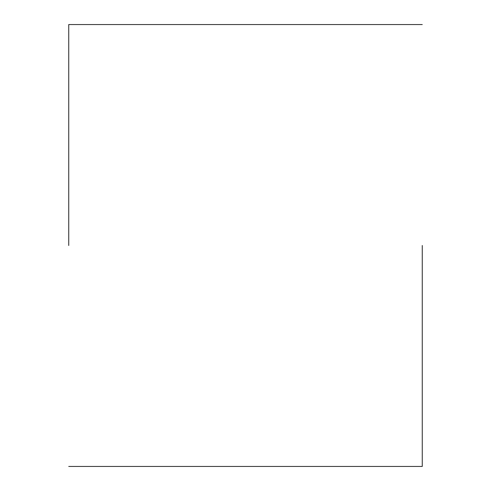 <?xml version="1.0" encoding="UTF-8"?>
<svg xmlns="http://www.w3.org/2000/svg" width="491" height="491" viewBox="0 0 491 491"><rect width="100%" height="100%" fill="white"/><g stroke="black" fill="none" stroke-linecap="round" stroke-linejoin="round"><path stroke-width="0.74" d="M422.26 245.5L422.26 466.45L422.26 245.5M68.74 245.5L68.74 24.55L68.74 245.5M422.26 466.45L68.74 466.45M422.26 24.55L68.74 24.55"/></g></svg>
